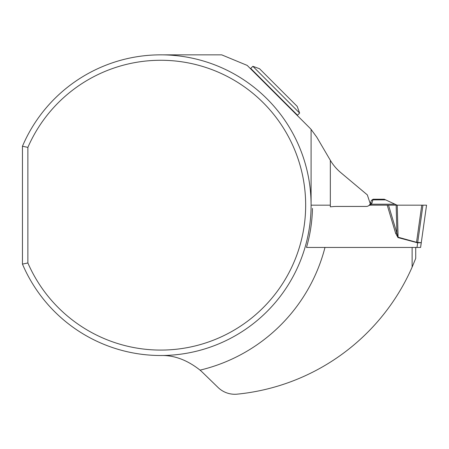<?xml version="1.0" encoding="UTF-8"?>
<svg xmlns="http://www.w3.org/2000/svg" width="449" height="449" viewBox="0 0 449 449"><rect width="100%" height="100%" fill="white"/><g stroke="black" fill="none" stroke-linecap="round" stroke-linejoin="round"><path stroke-width="0.67" d="M369.869 204.424A1.802 1.05 -148.6 0 1 371.407 204.205L371.929 203.128L371.407 204.205L369.965 205.176L371.407 204.205L394.968 204.205L384.282 199.221L373.113 199.221L371.929 203.128A1.802 1.117 -160 0 0 370.234 203.672L367.333 194.9L340.813 172.646A48.105 48.105 0 0 1 330.335 160.299L316.803 137.209L311.095 129.396L311.095 205.176L330.335 205.176A169.576 169.576 0 0 1 330.329 206.837L333.276 206.579A36.083 36.083 149.2 0 1 336.419 206.439L366.277 206.439A4.209 4.209 -30.8 0 0 368.859 205.558L369.303 205.159M312.465 208.398A151.74 151.74 0 0 1 306.493 247.438L417.003 247.438L417.649 242.842M396.153 205.176L396.899 233.205L388.52 205.176L426.55 205.176L421.285 242.64L417.705 242.836L397.988 237.583L395.603 233.205L387.229 205.176L388.52 205.176L387.599 205.176M369.965 205.176A1.802 1.802 -30.8 0 0 368.859 205.558L369.965 205.176L387.229 205.176M394.968 204.205L397.051 205.176M421.285 242.64L420.612 247.438L421.285 242.64L420.612 247.438L417.003 247.438L420.612 247.438L421.224 242.612M421.28 242.651L417.705 242.449L417.649 242.836M397.242 205.176L426.55 205.176L397.242 205.176L398.089 237.207L396.899 233.205L395.603 233.205M421.763 205.176L416.543 242.292L398.089 237.207L397.988 237.583M417.705 242.449L422.941 205.176L417.705 242.449L416.543 242.292L416.442 242.668M370.234 203.672L371.418 200.411L373.113 199.872L371.418 200.411L373.113 199.221L371.418 200.411M415.723 247.438L415.723 258.394L412.12 267.138L412.12 247.438M160.759 355.513C174.133 355.12 187.239 359.997 200.063 370.139A60.132 60.132 0 0 1 202.662 372.513L218.057 387.476A24.055 24.055 0 0 0 237.19 394.155A214.078 214.078 0 0 0 412.12 267.138M200.063 370.139A169.576 169.576 0 0 0 324.986 247.438L306.493 247.438M370.156 203.874A4.209 4.209 0 0 1 366.277 206.439L336.419 206.439M160.759 54.845L221.688 54.845L247.203 65.408L309.316 127.522A48.105 48.105 0 0 1 311.095 129.396M22.45 146.256A150.336 150.336 0 0 1 252.675 86.214A150.336 150.336 0 0 1 252.675 324.139A150.336 150.336 0 0 1 22.45 264.096L27.877 262.979L27.877 147.379L22.45 146.256L22.45 264.096M27.877 147.379A144.909 144.909 0 0 1 249.644 90.732A144.909 144.909 0 0 1 249.644 319.621A144.909 144.909 0 0 1 27.877 262.979M250.632 68.837L250.733 68.428L297.507 115.202L297.098 115.303M299.635 113.075L252.86 66.306L259.544 68.736L297.199 106.391L299.635 113.075L297.507 115.202M373.113 199.872L385.669 199.872M330.335 160.299L330.335 205.176M252.86 66.306L250.733 68.428"/></g></svg>

